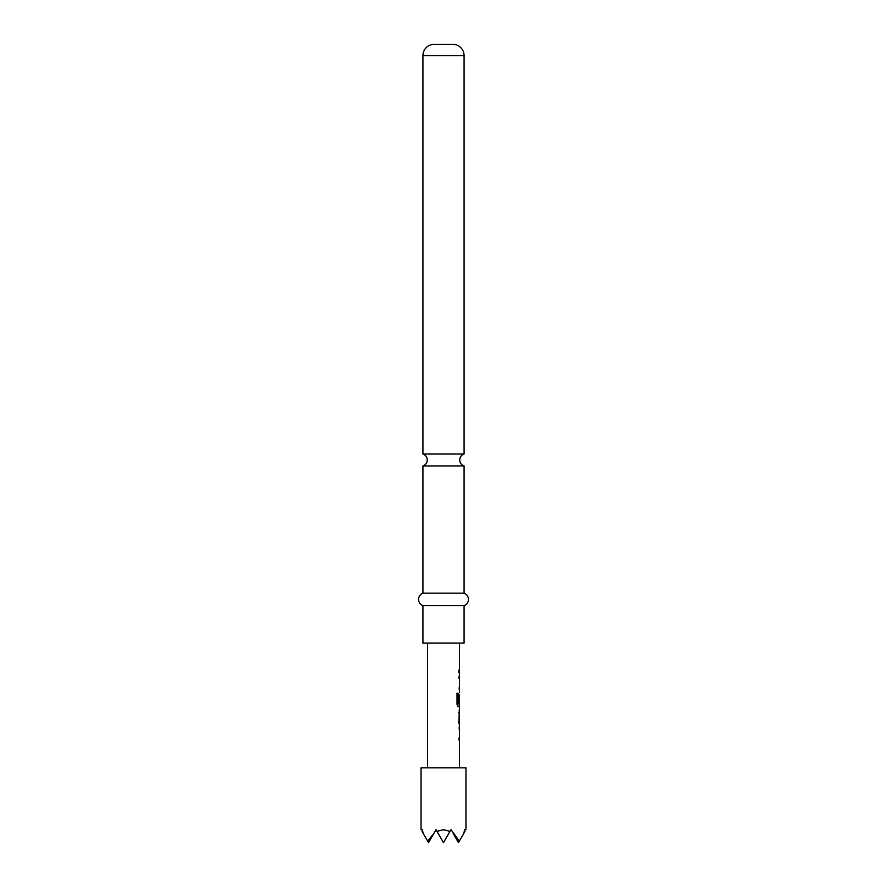 <?xml version="1.0" encoding="UTF-8"?>
<svg xmlns="http://www.w3.org/2000/svg" width="887" height="887" viewBox="0 0 887 887"><rect width="100%" height="100%" fill="white"/><g stroke="black" fill="none" stroke-linecap="round" stroke-linejoin="round"><path stroke-width="1.33" d="M422.922 593.181L422.922 465.919L464.078 465.919L464.078 593.181L422.922 593.181A6.641 6.641 0 0 0 422.922 605.655L422.922 643.075L464.078 643.075L464.078 605.655L422.922 605.655M465.952 829.689L465.952 767.809L421.048 767.809L421.048 829.689M423.243 833.481L422.012 831.363C420.726 829.134 420.726 829.134 422.012 831.363L422.334 829.689L423.243 833.481L428.532 842.65L436.016 829.689L436.981 831.363L443.5 829.689L450.019 831.363L450.984 829.689L459.377 841.076L463.757 833.481L464.666 829.689L464.988 831.363C466.274 829.134 466.274 829.134 464.988 831.363L463.757 833.481M422.922 454.011L464.078 454.011L464.078 55.571A11.221 11.221 0 0 0 452.858 44.35L434.142 44.35A11.221 11.221 0 0 0 422.922 55.571L422.922 454.011C425.671 455.053 427.124 457.038 427.29 459.965C427.124 462.892 425.671 464.877 422.922 465.919M464.078 593.181A6.641 6.641 0 0 1 464.078 605.655M459.399 729.369L459.222 727.03M459.222 740.523L458.889 738.184M458.901 723.781L459.355 709.722M458.657 712.339L459.399 712.339L459.399 721.164L458.657 721.164L459.377 720.987M459.222 706.473L458.158 706.751L457.016 704.311L457.016 693.301L458.224 693.301L458.224 703.668L459.399 703.846M459.377 695.197L458.889 702.648L459.222 695.031M458.889 678.289L459.222 675.949M459.222 689.443L459.399 687.103M458.901 672.701L458.901 670.084M453.179 833.481L458.468 842.65L459.377 841.076M436.981 831.363L443.5 842.65L450.019 831.363M427.623 841.076L433.821 833.481M456.805 693.301L458.002 693.301L458.291 703.846M459.133 695.197L459.377 702.648M459.133 712.516L459.133 720.987M458.646 738.184L459.399 738.184M464.078 55.571L422.922 55.571M464.078 465.919C461.329 464.877 459.876 462.892 459.71 459.965C459.876 457.038 461.329 455.053 464.078 454.011M459.466 643.075L459.466 670.084M459.466 672.701L459.466 675.672M459.466 678.289L459.466 687.103M459.466 689.72L459.466 692.692M459.466 695.031L459.466 703.846M459.466 706.751L459.466 709.722M459.466 712.339L459.466 721.164M459.466 723.781L459.466 726.752M459.466 729.369L459.466 738.184M459.466 740.8L459.466 767.809M427.534 643.075L427.534 767.809M459.222 670.084L459.222 672.701M459.222 675.672L459.222 678.289M459.222 687.103L459.222 689.72M459.222 703.846L459.222 706.751M459.222 709.977L459.222 712.339M459.222 721.164L459.222 723.515M459.222 726.741L459.222 729.369M459.222 738.184L459.222 740.8"/></g></svg>
